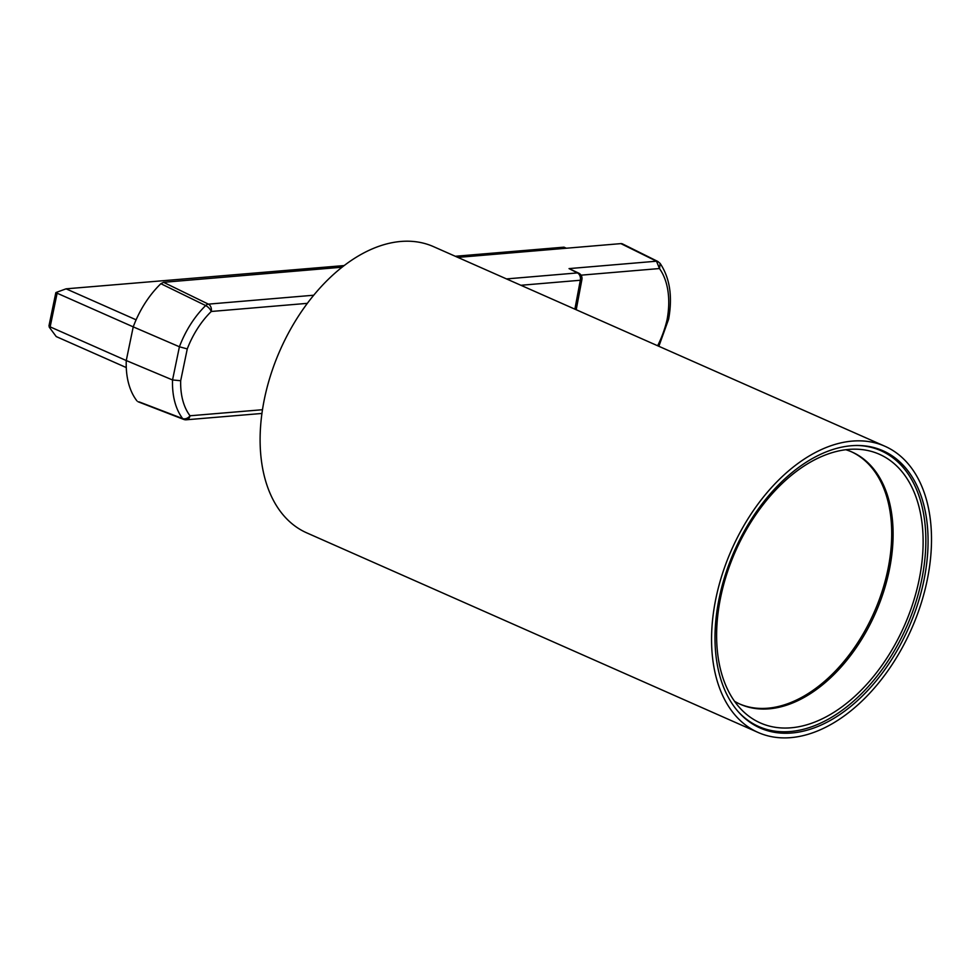 <?xml version="1.0" encoding="UTF-8"?>
<svg xmlns="http://www.w3.org/2000/svg" width="980" height="980" viewBox="0 0 980 980"><rect width="100%" height="100%" fill="white"/><g stroke="black" fill="none" stroke-linecap="round" stroke-linejoin="round"><path stroke-width="1.47" d="M719.247 597.935A151.631 95.231 -66.1 0 1 882.858 450.702A151.631 95.231 -66.1 0 1 908.619 627.886A151.631 95.231 -66.1 0 1 760.211 728.042A151.631 95.231 -66.1 0 1 719.247 597.935M715.951 598.204A156.518 98.294 -66.1 0 1 884.83 446.219A156.518 98.294 -66.1 0 1 920.833 604.378A156.518 98.294 -66.1 0 1 758.226 732.513A156.518 98.294 -66.1 0 1 715.951 598.204M884.83 446.219L433.405 246.593A156.518 98.294 113.9 0 0 280.194 349.983A156.518 98.294 113.9 0 0 306.789 532.887L758.226 732.513M736.262 703.628A146.939 92.279 -66.1 0 1 738.871 543.949A146.939 92.279 -66.1 0 1 859.423 449.342A146.939 92.279 -66.1 0 1 904.258 625.951A146.939 92.279 -66.1 0 1 743.44 711.615A146.939 92.279 -66.1 0 1 736.262 703.628M856.238 445.459A150.847 94.742 -66.1 0 1 880.861 450.678A150.847 94.742 -66.1 0 1 905.679 470.584A150.847 94.742 -66.1 0 1 895.279 649.128A150.847 94.742 -66.1 0 1 758.851 726.596A150.847 94.742 -66.1 0 1 738.418 711.884M739.704 703.995A137.935 86.632 113.9 0 0 864.054 632.345A137.935 86.632 113.9 0 0 873.278 469.604A137.935 86.632 113.9 0 0 851.277 451.707M845.777 449.71A137.935 86.632 -66.1 0 1 851.975 452.013A137.935 86.632 -66.1 0 1 874.662 470.216A137.935 86.632 -66.1 0 1 865.156 633.472A137.935 86.632 -66.1 0 1 740.402 704.314A137.935 86.632 -66.1 0 1 734.535 701.276M57.122 293.204L133.231 326.867A79.343 49.833 -66.1 0 1 136.11 319.811L66.076 288.831L56.583 292.297L57.122 293.204L50.151 326.879L126.261 360.542A79.343 49.833 113.9 0 0 126.273 367.561L56.24 336.581L49.282 327.21L49 325.666L55.848 292.604M50.151 326.879L49.282 327.21M139.16 401.898L182.648 418.57A77.151 48.449 -66.1 0 1 172.541 379.958L126.261 360.542L133.231 326.867L179.414 346.773A77.151 48.449 -66.1 0 1 205.665 305.564L160.867 283.698A79.343 49.833 113.9 0 0 136.11 319.811M126.273 367.561A79.343 49.833 113.9 0 0 136.98 400.943M160.867 283.698L163.55 282.314L208.385 304.131A5.868 4.324 85.2 0 1 211.264 311.481A71.283 44.762 113.9 0 0 187.266 348.917L179.414 346.773L172.541 379.958L180.675 380.73A71.283 44.762 113.9 0 0 190.022 415.777A5.868 4.324 85.2 0 1 186.335 419.783L261.966 413.45M657.862 261.489L660.104 263.375L659.54 268.679L656.502 261.207A6.738 4.226 -66.1 0 1 657.862 261.489L622.619 243.971A8.502 5.341 113.9 0 0 620.879 243.616L457.868 257.409M341.996 267.209L163.55 282.314M506.488 278.92L577.441 272.918A5.868 3.773 -62.8 0 1 578.825 273.187L569.049 268.606L656.502 261.207L620.879 243.616M660.104 263.375C669.855 277.928 672.697 296.499 668.642 319.1L667.074 319.75A74.701 46.917 113.9 0 0 659.54 268.679M455.271 256.27L563.966 247.168L566.366 248.234M66.076 288.831L344.115 265.568M307.328 303.347L211.264 311.481A5.868 2.45 -134.4 0 0 205.665 305.564A5.868 3.577 116 0 1 208.385 304.131L313.698 295.225M574.88 309.153L580.319 280.256A5.868 4.324 85.2 0 0 577.441 272.918L569.049 268.606M657.654 345.756A76.048 47.763 113.9 0 0 667.074 319.75M659.283 268.557L581.042 275.172M187.266 348.917L180.675 380.73M184.84 419.563A5.868 3.687 -68.9 0 1 183.726 419.416A5.868 3.687 -68.9 0 1 182.648 418.57A5.868 4.312 142.9 0 0 190.022 415.777L262.505 409.714M576.216 309.741L581.912 279.496A5.868 1.593 -169.3 0 1 580.319 280.256L520.895 285.278M880.861 450.678L873.695 447.505M758.851 726.596L751.685 723.424M668.642 319.113L658.854 346.295M581.912 279.496A5.868 5.868 0 0 0 578.825 273.187M138.033 401.739L183.726 419.416A5.868 5.868 0 0 0 186.335 419.783"/></g></svg>
